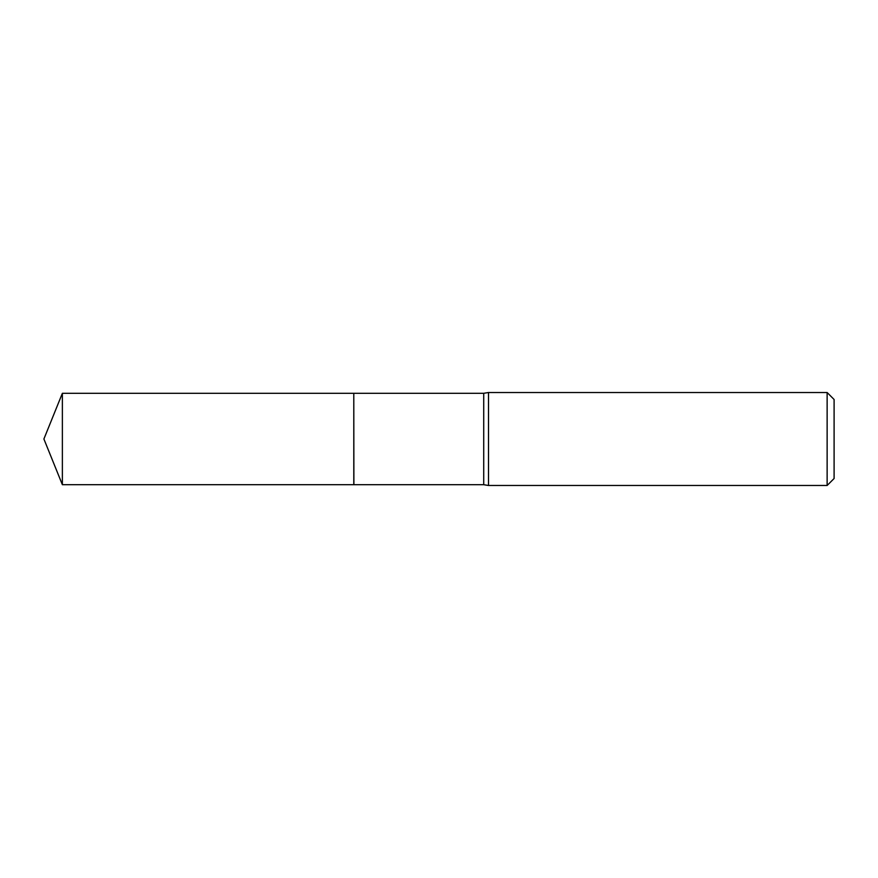 <?xml version="1.0" encoding="UTF-8"?>
<svg xmlns="http://www.w3.org/2000/svg" width="878" height="878" viewBox="0 0 878 878"><rect width="100%" height="100%" fill="white"/><g stroke="black" fill="none" stroke-linecap="round" stroke-linejoin="round"><path stroke-width="1.32" d="M62.371 393.289L62.371 484.711L353.79 484.711L353.79 393.289L62.371 393.289L43.9 439L62.371 484.711M353.79 393.388L353.889 484.711L483.723 484.711L488.508 485.479L827.131 485.479L827.131 392.521L488.508 392.521L488.508 485.479M827.131 392.521L834.1 399.49L834.1 478.51L827.131 485.479M353.889 393.289L483.723 393.289L483.723 484.711M483.723 393.289L488.508 392.521"/></g></svg>

